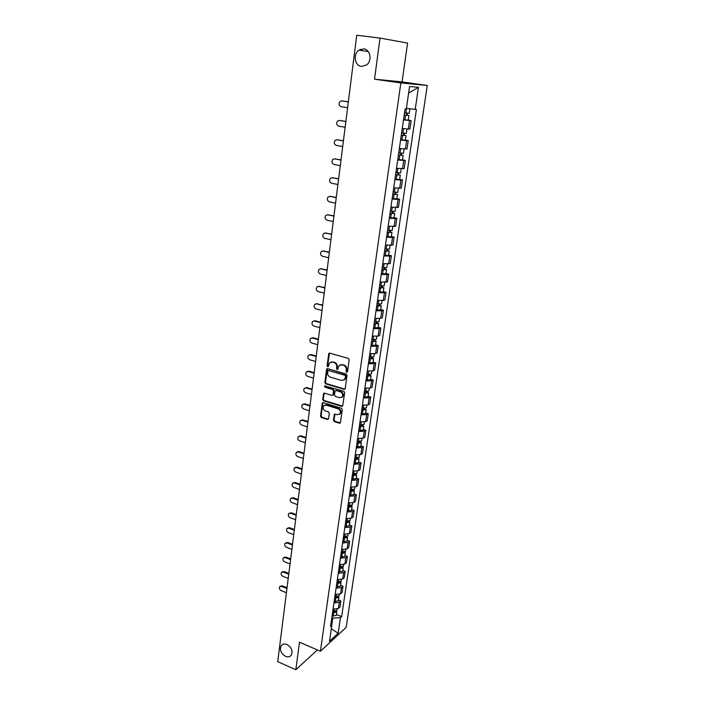 <?xml version="1.0" encoding="UTF-8"?>
<svg xmlns="http://www.w3.org/2000/svg" width="705" height="705" viewBox="0 0 705 705"><rect width="100%" height="100%" fill="white"/><g stroke="black" fill="none" stroke-linecap="round" stroke-linejoin="round"><path stroke-width="1.06" d="M346.701 372.284L347.539 371.711L349.169 359.806L348.288 358.387L329.755 353.161L328.838 353.416L327.05 365.807L327.658 366.785L328.301 366.6L329.455 362.899L332.399 362.07L333.932 362.502C335.888 363.286 336.823 364.793 336.726 367.005L336.523 368.539L337.14 369.526L337.792 369.332L338.929 365.657L341.934 364.793L343.485 365.234C345.459 366.027 346.393 367.534 346.296 369.764L346.093 371.297L346.701 372.284M340.242 364.793L344.049 364.987C346.023 365.78 346.957 367.287 346.86 369.508L346.649 371.041L347.398 372.055M329.482 353.126L327.631 365.56L328.336 366.556M330.76 362.062L334.505 362.264C336.452 363.049 337.387 364.547 337.298 366.759L337.096 368.292L337.827 369.297M287.005 644.529C284.512 643.559 282.573 643.956 281.198 645.727C279.497 649.895 280.925 653.42 285.481 656.32C288.001 657.316 289.958 656.91 291.341 655.104C293.016 650.918 291.57 647.393 287.005 644.529M363.709 48.874L358.915 50.152C352.817 54.082 354.677 65.865 361.454 66.411L366.433 65.045C372.407 61.053 370.46 49.35 363.709 48.874M333.447 420.215L334.311 421.608L339.405 423.22L340.365 422.947L342.322 409.667L341.458 408.265L323.287 402.678L322.37 402.934L320.502 416.144L321.357 417.527L327.437 419.44L328.583 418.682L329.305 413.253L328.442 411.861L325.41 410.918C323.163 409.675 322.59 407.983 323.701 405.824L326.168 405.137L338.127 408.829C340.374 410.046 340.964 411.738 339.88 413.906L337.334 414.628L334.39 414.267L333.447 420.215L334.011 419.916L334.875 421.308L340.356 422.956M320.44 651.253L299.502 642.193L295.827 669.75L277.717 661.651L356.739 35.25L380.013 38.079L374.531 79.198L400.845 82.934L320.44 651.253L346.173 627.388L427.283 85.472L402.079 81.903L407.578 43.075L380.013 38.079M344.049 389.31L345.23 388.508L347.027 375.421L346.146 374.011L327.728 368.671L326.574 369.482L324.882 382.462L325.745 383.855L344.049 389.31L344.974 389.072M344.666 392.65L342.674 406.089L341.714 406.362L323.542 400.784L322.679 399.4L323.621 393.39L324.538 393.134L331.896 395.364L333.051 394.571L333.536 390.914L332.672 389.512L324.996 387.212L324.556 385.864L343.784 391.24L344.666 392.65M295.827 669.75L317.373 649.922M402.247 128.46L408.318 129.077L409.561 120.546L403.48 119.903M409.561 120.546L411.147 120.573L408.274 120.114M408.318 129.077L409.905 129.077L411.147 120.573M405.366 140.119L408.221 140.603L406.635 140.639L400.572 140.057M399.356 148.508L406.996 148.993L408.221 140.603M402.493 159.868L405.331 160.379L403.745 160.476L397.708 159.965M396.51 168.31L404.115 168.671L405.331 160.379M399.656 179.378L402.467 179.907L400.881 180.075L394.879 179.625M393.698 187.874L401.268 188.103L402.467 179.907M396.853 198.651L399.647 199.207L398.061 199.436L392.086 199.048M390.914 207.191L398.466 207.305L399.647 199.207M394.086 217.695L396.853 218.277L395.267 218.559L389.327 218.233M388.164 226.279L395.69 226.27L396.853 218.277M391.354 236.51L394.104 237.109L392.518 237.462L386.596 237.18M385.459 245.129L392.949 245.005L394.104 237.109M388.649 255.104L391.381 255.721L389.794 256.126L383.908 255.906M382.771 263.758L390.235 263.529L391.381 255.721M385.979 273.469L388.684 274.104L387.107 274.571L381.246 274.404M380.127 282.167L387.556 281.824L388.684 274.104M383.335 291.623L386.032 292.275L384.445 292.795L378.611 292.69M377.51 300.356L383.335 300.445L384.912 299.907L386.032 292.275M380.726 309.557L383.405 310.235L381.819 310.808L376.012 310.755M374.919 318.334L380.718 318.369L382.304 317.77L383.405 310.235M378.153 327.296L380.806 327.992L379.219 328.618L373.438 328.609M372.363 336.1L378.136 336.082L379.713 335.439L380.806 327.992M375.606 344.815L378.241 345.529L376.655 346.208L370.9 346.252M369.834 353.654L375.58 353.593L377.157 352.897L378.241 345.529M373.086 362.141L375.703 362.872L374.126 363.604L368.389 363.692M367.34 371.015L373.06 370.9L374.637 370.151L375.703 362.872M370.592 379.264L373.192 380.021L371.614 380.797L365.913 380.938M364.873 388.173L370.566 388.006L372.143 387.212L373.192 380.021M368.133 396.201L370.715 396.968L369.138 397.787L363.463 397.973M362.432 405.128L368.098 404.917L369.676 404.08L370.715 396.968M365.701 412.936L368.266 413.72L366.688 414.593L361.039 414.822M360.017 421.898L365.657 421.643L367.235 420.753L368.266 413.72M363.295 429.486L365.842 430.288L364.265 431.204L358.642 431.478M357.629 438.475L363.251 438.175L364.82 437.241L365.842 430.288M360.916 445.851L363.445 446.67L361.868 447.631L356.272 447.948M355.276 454.866L360.863 454.522L362.432 453.544L363.445 446.67M358.563 462.039L361.075 462.868L359.497 463.872L353.928 464.234M352.941 471.072L358.51 470.684L360.079 469.662L361.075 462.868M356.236 478.043L358.73 478.889L357.162 479.929L351.61 480.343M350.632 487.102L356.175 486.67L357.743 485.613L358.73 478.889M353.936 493.87L356.413 494.725L354.844 495.818L349.319 496.267M348.358 502.947L353.875 502.48L355.435 501.378L356.413 494.725M351.654 509.521L354.113 510.402L352.553 511.522L347.054 512.015M346.102 518.624L351.592 518.122L353.152 516.976L354.113 510.402M349.407 525.005L351.848 525.895L350.288 527.067L344.807 527.587M343.864 534.126L349.336 533.588L350.896 532.407L351.848 525.895M347.177 540.321L349.61 541.228L348.05 542.436L342.595 543M341.661 549.468L347.107 548.887L348.667 547.662L349.61 541.228M344.974 555.478L347.389 556.395L345.829 557.637L340.4 558.237M339.475 564.635L344.895 564.018L346.455 562.757L347.389 556.395M342.797 570.468L345.194 571.394L343.635 572.672L338.233 573.315M337.316 579.642L342.718 578.99L344.269 577.695L345.194 571.394M340.638 585.291L343.018 586.234L341.467 587.556L336.082 588.226M335.183 594.491L340.559 593.795L342.11 592.464L343.018 586.234M338.506 599.964L340.876 600.924L339.317 602.273L333.958 602.978M333.068 609.173L338.418 608.45L339.969 607.084L340.876 600.924M331.729 625.379L332.786 618.091L340.445 617.712L338.162 633.231L329.526 641.224L331.791 625.502L330.557 626.604L405.049 108.975L406.318 109.028L409.57 86.512L418.444 87.314L415.192 109.407L406.415 108.358M340.445 617.712L341.634 616.637L416.408 109.46L415.192 109.407M400.845 82.934L427.283 85.472M374.531 79.198L402.079 81.903M332.786 618.091L331.844 617.695M336.391 614.487L341.634 616.637M331.791 625.502L330.962 623.802M360.343 49.35L360.22 50.346M418.444 87.314L408.609 93.148M331.315 628.798L338.162 633.231M327.437 368.636L325.463 382.198L326.327 383.59L344.613 389.037M345.415 376.232L344.798 375.236L328.645 370.539L328.001 370.724L327.622 372.707C327.534 374.901 328.468 376.399 330.407 377.193L341.423 380.427L344.463 379.546L345.979 375.968L345.362 374.981L344.798 375.236M328.477 370.513L345.362 374.981M343.767 380.145L345.027 379.29L345.758 377.58L345.194 377.836M345.979 375.968L345.758 377.58M324.212 393.09L323.251 399.118L324.115 400.51L342.656 406.115M332.804 395.126L333.615 394.298L334.108 390.64L333.245 389.239L324.996 387.212M325.084 385.661L325.569 386.948M339.581 397.69L342.128 396.959C343.247 394.756 342.665 393.046 340.383 391.821L336.126 390.544L334.963 391.337L334.47 395.003L335.333 396.404L339.581 397.69M341.643 397.408L342.692 396.686C343.811 394.483 343.229 392.773 340.947 391.548L340.383 391.821M335.783 390.508L340.947 391.548M334.39 414.267L334.954 413.976L334.011 419.916M339.44 414.32L340.445 413.615C341.528 411.447 340.938 409.755 338.682 408.539L338.127 408.829M324.714 405.137L326.741 404.855L338.682 408.539M322.961 402.634L321.075 415.844L321.929 417.228L328.363 419.184M404.194 114.933L408.944 115.514L408.265 120.167L403.507 119.683M404.176 115.012L408.944 115.514M406.732 113.1L406.424 115.232M348.332 101.908L341.855 100.903L340.207 101.326C338.426 103.644 338.735 105.442 341.132 106.693L347.6 107.715M404.503 112.8L409.27 113.302L409.922 108.781M342.172 100.921L348.34 101.828M407.402 113.179L407.12 115.118M401.295 135.052L406.027 135.607L405.357 140.216L400.616 139.784M401.277 135.166L406.027 135.607M403.815 133.289L403.516 135.36M345.855 121.524L339.422 120.458L337.739 120.899C336.029 123.181 336.356 124.944 338.717 126.177L345.133 127.261M401.594 132.981L406.336 133.43L406.979 129.015M339.554 120.458L345.873 121.41M404.485 133.36L404.221 135.166M398.44 154.933L403.137 155.461L402.476 160.009L397.761 159.63M398.413 155.074L403.137 155.461M400.933 153.223L400.643 155.232M343.414 140.903L337.025 139.784L335.307 140.233C333.668 142.489 334.003 144.225 336.32 145.433L342.7 146.569M398.722 152.915L403.445 153.311L404.071 149.028M336.999 139.775L343.432 140.753M401.594 153.293L401.356 154.959M395.611 174.567L400.281 175.069L399.629 179.563L394.941 179.237M395.584 174.734L400.281 175.069M398.087 172.91L397.805 174.866M341 160.044L334.655 158.881L332.901 159.339C331.324 161.56 331.676 163.269 333.958 164.468L340.295 165.649M395.893 172.602L400.599 172.945L401.198 168.803M334.54 158.863L341.017 159.876M398.748 172.981L398.519 174.514M392.817 193.954L397.47 194.439L396.827 198.854M392.791 194.157L397.47 194.439M392.147 198.607L396.827 198.881M395.267 192.359L394.994 194.263M338.611 178.964L332.311 177.748L330.53 178.224C329.015 180.401 329.385 182.084 331.632 183.265L337.915 184.507M393.09 192.051L397.779 192.324M332.108 177.713L338.638 178.762M395.928 192.43L395.725 193.831M390.059 213.113L393.108 213.351L392.28 213.033L392.958 212.919L394.685 213.58L394.051 217.933M390.032 213.342L394.685 213.58M389.398 217.739L394.051 217.96M392.491 211.579L392.227 213.412M336.25 197.664L330.002 196.395L328.195 196.88C326.732 199.03 327.111 200.687 329.323 201.85L335.562 203.137M390.332 211.262L394.985 211.5L395.549 207.631M329.711 196.351L336.285 197.426M393.143 211.632L392.958 212.919M387.336 232.042L390.367 232.253L389.548 231.919L390.226 231.778L391.936 232.483L391.31 236.81L386.675 236.642M387.301 232.298L391.936 232.483M389.75 230.553L389.486 232.342M333.923 216.144L327.71 214.822L325.886 215.316C324.476 217.431 324.864 219.061 327.041 220.216L333.236 221.555M387.6 230.244L392.236 230.403M327.34 214.778L333.958 215.88M390.403 230.614L390.226 231.778M384.648 250.742L387.662 250.936L386.851 250.566L387.53 250.407L389.222 251.156L388.605 255.404M384.604 251.033L389.222 251.156M383.987 255.316L388.596 255.439M387.036 249.306L386.781 251.042M331.614 234.412L325.454 233.038L323.604 233.54C322.247 235.62 322.643 237.232 324.793 238.369L330.945 239.753M384.895 248.997L389.521 249.103M325.005 232.985L331.65 234.113M387.68 249.358L387.53 250.407M381.987 269.222L384.992 269.389L384.19 269.002L384.868 268.817L386.543 269.618L385.926 273.813M381.943 269.53L386.543 269.618M381.334 273.769L385.926 273.84M384.357 267.838L384.11 269.521M329.341 252.46L323.216 251.042L321.348 251.553C320.044 253.597 320.449 255.184 322.564 256.312L328.671 257.748M382.233 267.53L386.833 267.583M322.696 250.989L329.376 252.134M385 267.891L384.868 268.817M379.361 287.481L382.348 287.622L381.555 287.217L382.233 287.005L383.89 287.851L383.282 291.993M379.316 287.816L383.89 287.851M378.708 292.011L383.282 292.029M381.705 286.151L381.476 287.781M327.085 270.306L321.004 268.843L319.118 269.354C317.867 271.372 318.281 272.932 320.361 274.051L326.433 275.532M379.598 285.833L384.181 285.842M320.423 268.79L327.129 269.953M382.348 286.195L382.233 287.005M376.761 305.529L379.739 305.653L378.946 305.221L379.625 304.983L381.264 305.873L380.674 309.971M376.708 305.891L381.264 305.873M376.118 310.033L380.665 310.006M379.096 304.243L378.867 305.82M324.864 287.948L318.819 286.442L316.924 286.953C315.708 288.935 316.131 290.486 318.184 291.588L324.212 293.113M376.99 303.934L381.555 303.89M318.166 286.38L324.908 287.57M379.731 304.287L379.625 304.983M374.196 323.357L377.157 323.463L376.382 323.013L377.052 322.749L378.673 323.692L378.091 327.728M374.144 323.745L378.673 323.692M373.553 327.843L378.083 327.772M376.505 322.123L376.285 323.657M322.661 305.388L316.66 303.837L314.747 304.349C313.584 306.305 314.007 307.829 316.034 308.922L322.018 310.491M374.417 321.815L378.964 321.718M315.946 303.776L322.714 304.983M377.14 322.159L377.052 322.749M371.658 340.991L374.602 341.07L373.835 340.594L374.514 340.312L376.118 341.299L375.536 345.291M371.606 341.396L376.118 341.299M371.024 345.441L375.527 345.327M373.95 339.801L373.738 341.282M320.484 322.634L314.527 321.031L312.606 321.55C311.478 323.472 311.91 324.979 313.901 326.071L319.85 327.675M371.879 339.484L376.399 339.343M313.76 320.978L315.267 320.784L320.546 322.203M374.584 339.836L374.514 340.312M369.156 358.404L372.081 358.466L371.324 357.981L371.993 357.673L373.588 358.704L373.015 362.643M369.094 358.845L373.588 358.704M368.512 362.837L373.007 362.687M371.42 357.268L371.218 358.704M318.334 339.678L312.421 338.039L310.482 338.559C309.389 340.453 309.83 341.943 311.804 343.018L317.708 344.675M369.367 356.95L373.87 356.765M311.592 337.986L313.152 337.774L318.396 339.22M366.679 375.633L369.587 375.677L368.838 375.166L369.508 374.84L371.086 375.906L370.522 379.801M366.609 376.091L371.086 375.906M366.045 380.039L370.513 379.845M368.926 374.531L368.724 375.924M316.21 356.536L310.332 354.862L308.385 355.373C307.336 357.241 307.777 358.713 309.715 359.779L315.584 361.471M366.882 374.223L371.359 373.994M309.46 354.8L311.064 354.571L316.272 356.06M364.229 392.659L367.129 392.676L366.38 392.147L367.058 391.804L368.609 392.905L368.054 396.756M364.159 393.134L368.609 392.905M363.595 397.038L368.045 396.809M366.459 391.601L366.265 392.949M314.104 373.209L308.27 371.491L306.314 372.002C305.291 373.844 305.741 375.298 307.662 376.355L313.487 378.091M364.423 391.284L368.891 391.019M307.345 371.438L308.993 371.183L314.174 372.707M361.806 409.49L364.688 409.49L363.947 408.944L364.626 408.583L366.168 409.72L365.613 413.527M361.736 409.993L366.168 409.72M361.171 413.853L365.604 413.579M364.018 408.477L363.833 409.781M312.024 389.698L306.226 387.935L304.269 388.446C303.282 390.262 303.732 391.698 305.626 392.755L311.416 394.518M361.991 408.16L366.441 407.851M305.265 387.882L306.957 387.609L312.095 389.169M359.409 426.128L362.282 426.111L361.55 425.547L362.203 425.177M359.33 426.648L363.754 426.349L362.264 425.177M358.783 430.473L363.207 430.103M361.603 425.159L361.427 426.419M309.971 406.001L304.207 404.203L302.242 404.714C301.291 406.494 301.749 407.913 303.617 408.97L309.372 410.777M359.594 424.842L364.018 424.489M303.203 404.15L304.93 403.859L310.041 405.445M357.038 442.581L359.902 442.555L359.18 441.964L359.673 441.674M356.959 443.128L361.357 442.784L360.114 441.656M356.422 446.899L360.819 446.494M359.224 441.656L359.048 442.872M307.935 422.128L302.207 420.295L300.242 420.797C299.317 422.559 299.775 423.961 301.625 425.009L307.336 426.851M357.224 441.339L361.63 440.942M301.167 420.242L302.93 419.933L308.006 421.555M354.703 458.849L357.55 458.805L357.188 457.977M354.615 459.413L358.995 459.034L357.937 457.95M354.077 463.15L358.466 462.7M356.862 457.968L356.695 459.149M305.926 438.078L300.233 436.21L298.268 436.712C297.369 438.439 297.827 439.832 299.651 440.872L305.336 442.749M354.871 457.651L359.259 457.219M299.158 436.157L300.956 435.831L305.996 437.479M352.385 474.941L355.214 474.879L354.738 474.104M352.297 475.531L356.66 475.108L355.743 474.051M351.769 479.215L356.131 478.73M354.527 474.095L354.368 475.232M303.934 453.861L298.277 451.958L296.312 452.451C295.439 454.152 295.906 455.527 297.704 456.567L303.353 458.479M352.553 473.778L356.924 473.311M297.175 451.905L298.999 451.552L304.014 453.236M350.094 490.856L352.914 490.777L352.333 490.054M350.006 491.455L354.351 491.006L353.549 489.975M349.486 495.113L353.831 494.584M352.227 490.046L352.068 491.147M301.96 469.468L296.347 467.53L294.373 468.014C293.527 469.697 294.003 471.055 295.783 472.086L301.387 474.033M350.253 489.728L354.606 489.217M295.21 467.477L297.069 467.115L302.04 468.825M347.829 506.595L350.641 506.49L349.971 505.82M347.741 507.212L352.059 506.728L351.354 505.714M347.221 510.825L351.548 510.261M300.013 484.908L294.434 482.934L292.46 483.418C291.641 485.075 292.117 486.424 293.87 487.446L299.449 489.429M347.988 505.503L352.324 504.956M293.271 482.881L295.148 482.502L300.101 484.247M345.591 522.158L348.385 522.044L347.829 521.427M345.494 522.802L349.803 522.273L349.178 521.286M344.983 526.371L349.292 525.771M298.092 500.189L292.54 498.179L290.566 498.655C289.773 500.294 290.248 501.625 291.985 502.647L297.528 504.657M345.741 521.11L350.059 520.519M291.359 498.127L293.262 497.73L298.171 499.51M343.37 537.554L346.155 537.422L345.741 536.866M343.282 538.215L347.565 537.659L347.01 536.681M342.771 541.748L347.063 541.114M296.179 515.302L290.671 513.266L288.697 513.734C287.922 515.346 288.398 516.659 290.116 517.682L295.624 519.726M343.52 536.54L347.821 535.923M289.464 513.205L291.385 512.799L296.267 514.606M341.185 552.782L343.952 552.641L343.643 552.13M341.088 553.46L345.353 552.87L344.851 551.918M340.586 556.95L344.86 556.289M294.293 530.257L288.812 528.195L286.847 528.653C286.098 530.239 286.574 531.544 288.274 532.566L293.738 534.637M341.326 551.803L345.6 551.151M287.596 528.133L289.535 527.71L294.382 529.543M339.017 567.842L340.277 568.089L341.766 567.684L341.537 567.225M338.911 568.538L343.168 567.922L342.718 566.979M338.418 572.002L342.674 571.297M292.425 545.053L286.979 542.965L285.014 543.414C284.282 544.983 284.767 546.269 286.442 547.283L291.879 549.389M339.149 566.908L343.414 566.221M285.745 542.903L287.693 542.462L292.522 544.322M336.867 582.753L338.127 583L339.616 582.577L339.44 582.154M336.77 583.458L341 582.815L340.594 581.889M336.276 586.886L340.515 586.155M290.583 559.699L285.173 557.576L283.199 558.025C282.493 559.567 282.969 560.845 284.635 561.859L290.037 563.991M336.999 581.845L341.246 581.123M283.912 557.514L285.877 557.065L290.671 558.95M334.752 597.496L336.003 597.743L337.36 596.932M334.646 598.228L338.858 597.54L338.497 596.633M334.152 601.612L338.382 600.845M288.75 574.196L283.375 572.046L281.41 572.478C280.722 574.002 281.198 575.271 282.846 576.276L288.213 578.444M334.875 596.624L339.105 595.866M282.079 571.984L284.08 571.517L288.847 573.421M332.645 612.09L333.897 612.337L335.28 611.543M332.54 612.83L336.743 612.116L336.408 611.217M332.064 616.179L336.267 615.386M286.944 588.543L281.595 586.357L279.638 586.78C278.969 588.287 279.444 589.547 281.075 590.552L286.415 592.738M332.769 611.244L336.981 610.46M280.273 586.304L282.308 585.82L287.041 587.75M340.559 593.795L341.467 587.556M342.718 578.99L343.635 572.672M344.895 564.018L345.829 557.637M347.107 548.887L348.05 542.436M349.336 533.588L350.288 527.067M351.592 518.122L352.553 511.522M353.875 502.48L354.844 495.818M356.175 486.67L357.162 479.929M358.51 470.684L359.497 463.872M360.863 454.522L361.868 447.631M363.251 438.175L364.265 431.204M365.657 421.643L366.688 414.593M368.098 404.917L369.138 397.787M370.566 388.006L371.614 380.797M373.06 370.9L374.126 363.604M375.58 353.593L376.655 346.208M378.136 336.082L379.219 328.618M380.718 318.369L381.819 310.808M383.335 300.445L384.445 292.795M385.979 282.308L387.107 274.571M388.649 263.961L389.794 256.126M391.363 245.384L392.518 237.462M394.104 226.587L395.267 218.559M396.88 207.561L398.061 199.436M399.682 188.297L400.881 180.075M402.529 168.803L403.745 160.476M405.401 149.063L406.635 140.639M338.418 608.45L339.317 602.273M346.86 369.508L346.296 369.764M344.049 364.987L343.485 365.234M342.498 364.547L341.934 364.793M337.096 368.292L336.523 368.539M337.298 366.759L336.726 367.005M334.505 362.264L333.932 362.502M332.971 361.824L332.399 362.07M327.631 365.56L327.05 365.807M329.164 353.751L328.592 353.989M346.649 371.041L346.093 371.297M326.327 383.59L325.745 383.855M325.463 382.198L324.882 382.462M327.146 369.235L326.574 369.482M329.217 370.292L328.645 370.539M342.277 406.071L341.714 406.362M324.115 400.51L323.542 400.784M323.251 399.118L322.679 399.4M323.965 393.646L323.392 393.919M333.615 394.298L333.051 394.571M334.108 390.64L333.536 390.914M333.245 389.239L332.672 389.512M336.69 390.279L336.126 390.544M334.752 414.478L334.179 414.769M326.741 404.855L326.168 405.137M328.001 419.14L327.437 419.44M321.929 417.228L321.357 417.527M321.075 415.844L320.502 416.144M322.723 403.172L322.15 403.454M339.969 422.912L339.405 423.22M334.875 421.308L334.311 421.608M405.525 115.197L404.846 119.868M406.512 108.367L405.842 112.985M342.604 100.938L341.855 100.903M402.617 135.351L401.947 139.969M403.586 128.645L402.925 133.166M340.171 120.476L339.422 120.458M399.744 155.267L399.083 159.823M400.687 148.693L400.052 153.108M337.774 139.766L337.025 139.784M396.906 174.928L396.254 179.431M397.832 168.495L397.206 172.796M335.404 158.837L334.655 158.881M394.095 194.351L393.461 198.801M395.012 188.059L394.403 192.245M333.06 177.678L332.311 177.748M391.328 213.544L390.693 217.933M392.218 207.376L391.627 211.465M330.742 196.298L330.002 196.395M388.596 232.5L387.97 236.845M389.468 226.464L388.887 230.447M328.451 214.708L327.71 214.822M385.891 251.227L385.274 255.518M386.745 245.314L386.181 249.2M326.195 232.897L325.454 233.038M383.22 269.733L382.603 273.972M384.058 263.943L383.511 267.733M323.956 250.883L323.216 251.042M380.577 288.019L379.977 292.214M381.396 282.352L380.867 286.036M321.744 268.658L321.004 268.843M377.968 306.093L377.378 310.235M378.77 300.541L378.25 304.137M319.559 286.23L318.819 286.442M375.395 323.956L374.804 328.045M376.179 318.519L375.677 322.018M317.4 303.608L316.66 303.837M372.848 341.608L372.266 345.653M373.615 336.285L373.121 339.695M315.267 320.784L314.527 321.031M370.328 359.048L369.755 363.049M371.077 353.839L370.601 357.162M313.152 337.774L312.421 338.039M367.843 376.294L367.27 380.251M368.574 371.2L368.107 374.425M311.064 354.571L310.332 354.862M365.375 393.346L364.811 397.25M366.098 388.358L365.648 391.495M308.993 371.183L308.27 371.491M362.943 410.204L362.388 414.064M363.648 405.313L363.207 408.371M306.957 387.609L306.226 387.935M360.537 426.869L359.991 430.685M361.233 422.083L360.801 425.062M304.93 403.859L304.207 404.203M358.166 443.339L357.62 447.12M358.836 438.66L358.422 441.559M302.93 419.933L302.207 420.295M355.813 459.634L355.276 463.37M356.474 455.051L356.069 457.871M300.956 435.831L300.233 436.21M353.487 475.743L352.949 479.435M354.13 471.257L353.734 473.998M298.999 451.552L298.277 451.958M351.187 491.676L350.658 495.324M351.821 487.287L351.434 489.949M297.069 467.115L296.347 467.53M349.936 505.846L349.786 506.886M348.913 507.433L348.393 511.046M349.53 503.132L349.16 505.723M295.148 482.502L294.434 482.934M347.688 521.427L347.539 522.449M346.666 523.013L346.146 526.591M347.274 518.809L346.904 521.33M293.262 497.73L292.54 498.179M345.45 536.858L345.309 537.845M344.437 538.435L343.925 541.969M345.036 534.32L344.683 536.761M291.385 512.799L290.671 513.266M343.247 552.121L343.106 553.072M342.233 553.681L341.731 557.179M342.815 549.653L342.48 552.024M289.535 527.71L288.812 528.195M341.061 567.225L340.929 568.133M340.057 568.759L339.563 572.222M340.63 564.82L340.295 567.128M287.693 542.462L286.979 542.965M338.902 582.163L338.779 583.035M337.906 583.687L337.413 587.106M338.462 579.827L338.144 582.066M285.877 557.065L285.173 557.576M336.77 596.941L336.646 597.787M335.774 598.448L335.289 601.832M336.32 594.676L336.012 596.844M284.08 571.517L283.375 572.046M334.655 611.561L334.531 612.372M333.668 613.05L333.183 616.399M334.205 609.367L333.897 611.473M282.308 585.82L281.595 586.357M282.731 644.405L281.198 645.727M368.23 51.553L358.915 50.152M329.42 353.187L328.838 353.416M327.393 368.68L326.812 368.926M345.027 379.29L344.463 379.546M324.194 393.117L323.621 393.39M333.394 394.826L332.83 395.1M325.005 385.653L324.556 385.864M342.692 396.686L342.128 396.959M340.445 413.615L339.88 413.906M322.943 402.652L322.37 402.934M398.36 188.332L397.77 192.342M392.782 226.684L392.236 230.429M390.041 245.516L389.512 249.138M387.336 264.119L386.833 267.618M384.666 282.502L384.172 285.877M382.022 300.665L381.546 303.925M379.413 318.616L378.955 321.762M376.831 336.364L376.391 339.387M374.285 353.901L373.861 356.809M371.764 371.235L371.359 374.038M369.27 388.367L368.882 391.063M366.812 405.305L366.433 407.895M363.754 426.349L363.198 430.156M364.379 422.048L364.009 424.542M361.357 442.784L360.81 446.547M361.965 438.607L361.621 441.004M358.995 459.034L358.457 462.762M359.585 454.981L359.25 457.272M356.66 475.108L356.122 478.792M357.232 471.169L356.915 473.363M354.351 491.006L353.822 494.646M354.906 487.173L354.597 489.279M352.059 506.728L351.539 510.332M352.606 503.009L352.315 505.018M349.803 522.273L349.283 525.842M350.323 518.66L350.05 520.59M347.565 537.659L347.054 541.184M348.076 534.152L347.812 535.985M345.353 552.87L344.851 556.36M345.847 549.468L345.591 551.222M343.168 567.922L342.665 571.367M343.643 564.626L343.406 566.291M341 582.815L340.506 586.225M341.467 579.616L341.238 581.193M338.858 597.54L338.365 600.916M339.308 594.438L339.087 595.945M336.743 612.116L336.25 615.456M337.175 609.111L336.972 610.539"/></g></svg>
